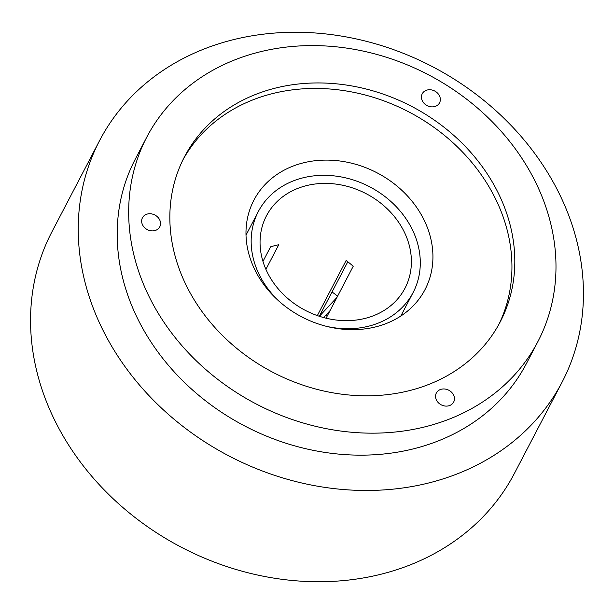 <?xml version="1.0" encoding="UTF-8"?>
<svg xmlns="http://www.w3.org/2000/svg" width="614" height="614" viewBox="0 0 614 614"><rect width="100%" height="100%" fill="white"/><g stroke="black" fill="none" stroke-linecap="round" stroke-linejoin="round"><path stroke-width="0.92" d="M262.961 261.411L270.567 246.859A78.155 65.79 -152.4 0 1 274.258 245.784A78.155 65.79 -152.4 0 1 278.748 244.756L265.908 269.331M317.338 315.596L346.104 260.551A78.155 65.79 -152.4 0 1 353.227 266.253L326.088 318.198M319.334 316.271L347.793 261.802M323.601 317.553L330.033 310.646M336.925 297.452L319.372 316.287M305.572 185.858A78.155 65.79 27.6 0 0 266.453 215.836A78.155 65.79 27.6 0 0 282.095 293.124A78.155 65.79 27.6 0 0 365.875 318.19A78.155 65.79 27.6 0 0 404.994 288.219A78.155 65.79 27.6 0 0 389.353 210.924A78.155 65.79 27.6 0 0 305.572 185.858M325.98 326.226A87.349 73.534 27.6 0 0 369.428 325.98A87.349 73.534 27.6 0 0 413.138 292.471A87.349 73.534 27.6 0 0 395.662 206.089A87.349 73.534 27.6 0 0 302.019 178.075A87.349 73.534 27.6 0 0 258.31 211.577A87.349 73.534 27.6 0 0 280.383 302.395M327.17 316.126A120.674 101.594 27.6 0 0 325.834 315.151M99.614 140.552L51.929 231.816A260.889 219.635 27.6 0 0 104.134 489.834A260.889 219.635 27.6 0 0 383.819 573.507A260.889 219.635 27.6 0 0 514.386 473.448L562.071 382.184A260.889 219.635 27.6 0 0 509.866 124.166A260.889 219.635 27.6 0 0 230.181 40.493A260.889 219.635 27.6 0 0 99.614 140.552A260.889 219.635 27.6 0 0 151.811 398.578A260.889 219.635 27.6 0 0 431.504 482.251A260.889 219.635 27.6 0 0 562.071 382.184M147.329 214.04A9.77 8.228 27.6 0 0 142.44 217.786A9.77 8.228 27.6 0 0 144.397 227.449A9.77 8.228 27.6 0 0 154.866 230.588A9.77 8.228 27.6 0 0 159.755 226.835A9.77 8.228 27.6 0 0 157.798 217.179A9.77 8.228 27.6 0 0 147.329 214.04M427.121 90.035A9.77 8.228 27.6 0 0 422.232 93.781A9.77 8.228 27.6 0 0 424.19 103.444A9.77 8.228 27.6 0 0 434.658 106.575A9.77 8.228 27.6 0 0 439.547 102.83A9.77 8.228 27.6 0 0 437.598 93.167A9.77 8.228 27.6 0 0 427.121 90.035M441.236 389.253A9.77 8.228 27.6 0 0 436.347 393.006A9.77 8.228 27.6 0 0 438.296 402.669A9.77 8.228 27.6 0 0 448.773 405.8A9.77 8.228 27.6 0 0 453.662 402.055A9.77 8.228 27.6 0 0 451.704 392.392A9.77 8.228 27.6 0 0 441.236 389.253M146.754 137.191L135.264 159.187A220.664 185.773 27.6 0 0 179.418 377.418A220.664 185.773 27.6 0 0 415.985 448.197A220.664 185.773 27.6 0 0 526.421 363.557L537.91 341.568A220.664 185.773 27.6 0 0 493.756 123.33A220.664 185.773 27.6 0 0 257.189 52.558A220.664 185.773 27.6 0 0 146.754 137.191A220.664 185.773 27.6 0 0 190.908 355.429A220.664 185.773 27.6 0 0 427.474 426.208A220.664 185.773 27.6 0 0 537.91 341.568M337.593 296.171A96.544 81.278 27.6 0 0 332.028 291.98M302.211 163.14A96.544 81.278 27.6 0 0 253.889 200.172A96.544 81.278 27.6 0 0 273.207 295.649A96.544 81.278 27.6 0 0 376.704 326.617A96.544 81.278 27.6 0 0 425.026 289.585A96.544 81.278 27.6 0 0 405.708 194.108A96.544 81.278 27.6 0 0 302.211 163.14M498.752 324.606A178.144 149.97 27.6 0 0 460.439 149.9A178.144 149.97 27.6 0 0 270.72 94.057A178.144 149.97 27.6 0 0 183.041 159.655M273.598 88.562A178.144 149.97 27.6 0 0 184.438 156.885A178.144 149.97 27.6 0 0 220.088 333.064A178.144 149.97 27.6 0 0 411.065 390.205A178.144 149.97 27.6 0 0 500.218 321.874A178.144 149.97 27.6 0 0 464.575 145.695A178.144 149.97 27.6 0 0 273.598 88.562M400.842 316.01L413.138 292.471M246.014 235.108L258.31 211.577"/></g></svg>

